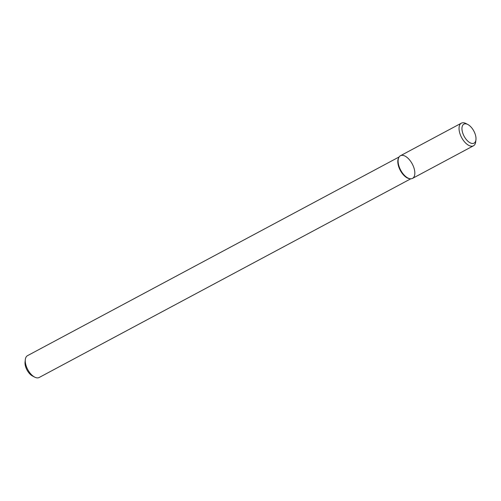 <?xml version="1.0" encoding="UTF-8"?>
<svg xmlns="http://www.w3.org/2000/svg" width="501" height="501" viewBox="0 0 501 501"><rect width="100%" height="100%" fill="white"/><g stroke="black" fill="none" stroke-linecap="round" stroke-linejoin="round"><path stroke-width="0.75" d="M467.796 124.473L466.011 123.547A12.832 6.569 61.9 0 0 461.365 123.165L400.424 155.748A12.832 6.569 61.9 0 0 398.796 157.508A12.832 6.569 61.9 0 0 400.625 170.058A12.832 6.569 61.9 0 0 410.018 178.732A12.832 6.569 61.9 0 0 410.162 178.757A12.832 6.569 61.9 0 0 412.267 163.965A12.832 6.569 61.9 0 0 398.796 157.508A12.832 6.569 61.9 0 0 400.625 170.058A12.832 6.569 61.9 0 0 410.018 178.732A12.832 6.569 61.9 0 0 410.162 178.757A12.832 6.569 61.9 0 0 412.523 178.381L473.464 145.797A12.832 6.569 61.9 0 0 475.725 141.72L475.95 139.716A10.765 5.511 61.9 0 0 467.796 124.473A10.765 5.511 61.9 0 0 462.266 131.331A10.765 5.511 61.9 0 0 471.948 143.436A10.765 5.511 61.9 0 0 475.95 139.716M409.298 178.638A12.375 6.338 61.9 0 0 409.436 178.657L410.162 178.757L409.436 178.657A12.375 6.338 61.9 0 1 409.298 178.638A12.375 6.338 61.9 0 1 400.236 170.271A12.375 6.338 61.9 0 1 398.477 158.166A12.375 6.338 61.9 0 0 400.236 170.271A12.375 6.338 61.9 0 0 409.298 178.638M36.761 377.835A12.375 6.338 61.9 0 0 39.172 377.491L410.782 178.794L39.172 377.491A12.375 6.338 61.9 0 1 36.761 377.835A12.375 6.338 61.9 0 1 34.694 377.121A12.375 6.338 61.9 0 0 36.761 377.835M27.505 355.666A12.375 6.338 61.9 0 0 25.319 359.599A12.375 6.338 61.9 0 0 34.694 377.121A12.375 6.338 61.9 0 1 25.319 359.599A12.375 6.338 61.9 0 1 27.505 355.666L399.109 156.963L27.505 355.666M25.05 361.998A9.901 5.073 61.9 0 0 32.546 376.019L34.694 377.121L32.546 376.019A9.901 5.073 61.9 0 1 25.05 361.998L25.319 359.599L25.05 361.998M461.365 123.165A12.832 6.569 61.9 0 0 460.607 135.445A12.832 6.569 61.9 0 0 470.959 146.148A12.832 6.569 61.9 0 0 473.464 145.797M398.477 158.166L398.796 157.508L398.477 158.166"/></g></svg>
